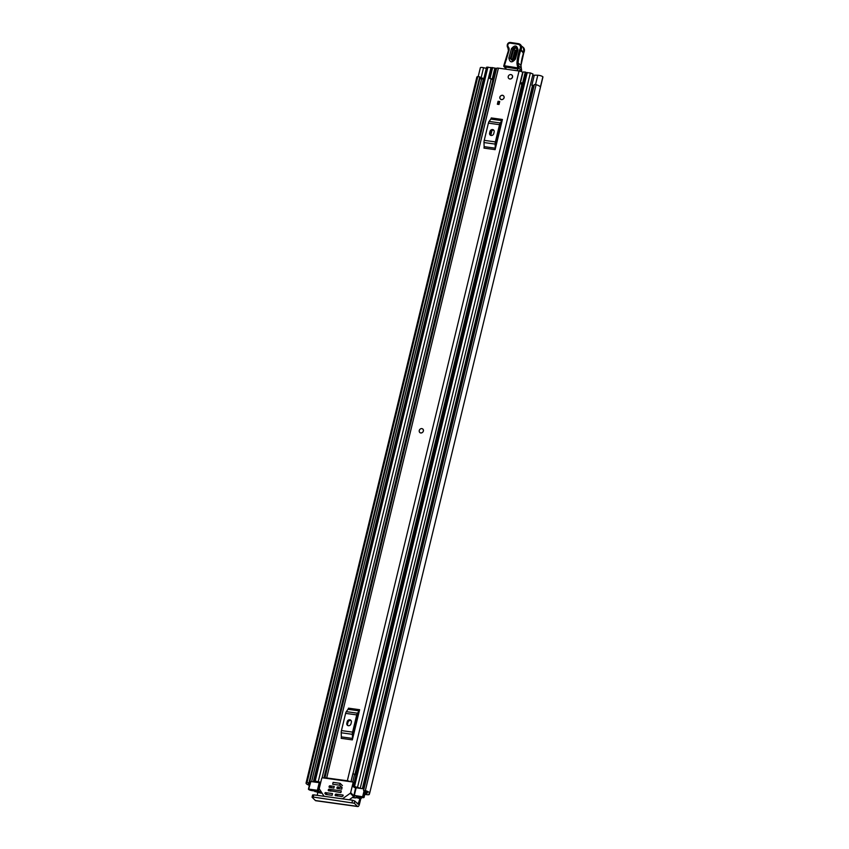 <?xml version="1.0" encoding="UTF-8"?>
<svg xmlns="http://www.w3.org/2000/svg" width="849" height="849" viewBox="0 0 849 849"><rect width="100%" height="100%" fill="white"/><g stroke="black" fill="none" stroke-linecap="round" stroke-linejoin="round"><path stroke-width="1.27" d="M364.794 794.388L366.864 794.675A3.672 0.891 13.6 0 0 369.283 794.409L369.506 793.475M359.891 798.58L358.14 804.236L354.786 801.031L354.256 803.228L357.482 806.37A3.672 1.348 97.9 0 0 357.811 806.55A3.672 1.348 97.9 0 0 359.477 804.045L360.793 798.633M317.165 795.333L317.791 792.743M363.616 790.398L534.392 84.486L536.122 84.645L365.346 790.557L364.094 790.78A4.478 1.093 13.6 0 1 367.394 792.679A4.478 1.093 13.6 0 1 366.97 793.008A3.226 0.785 -166.4 0 0 366.651 793.242A3.226 0.785 -166.4 0 0 366.821 793.592L364.932 793.794M542.861 77.163A6.813 1.656 -166.4 0 0 542.936 77.015A6.813 1.656 -166.4 0 0 542.936 76.845L542.851 76.835A3.226 0.785 13.6 0 0 538.754 75.317A3.226 0.785 13.6 0 0 537.788 75.232L534.297 75.168L531.845 85.314L534.127 85.346M478.21 76.548L480.343 67.74A3.226 0.785 13.6 0 1 482.465 67.506A3.226 0.785 13.6 0 1 483.548 67.708L486.307 68.355M483.718 79.042L479.918 78.596M309.514 784.699A4.478 1.093 13.6 0 1 308.325 783.595A4.478 1.093 13.6 0 1 309.248 783.181L307.041 782.47L477.828 76.559L479.749 76.909L308.962 782.82M480.481 78.341L480.364 78.83A4.478 1.093 13.6 0 1 479.865 78.554M309.354 785.367A6.813 1.656 13.6 0 1 306.065 783.043A6.813 1.656 13.6 0 1 307.041 782.47M306.065 783.043L476.841 77.132A6.813 1.656 13.6 0 1 477.828 76.559M536.122 84.645A6.813 1.656 13.6 0 1 540.442 87.16L542.936 76.845M365.346 790.557A6.813 1.656 13.6 0 1 369.665 793.231A6.813 1.656 13.6 0 1 369.007 793.73L369.092 794.006A3.672 0.891 13.6 0 1 369.283 794.409M534.392 84.486L363.563 790.44M309.153 782.895L479.749 76.909M357.811 806.55L315.711 800.713A3.672 1.348 -82.1 0 1 315.382 800.533L312.061 797.19L312.591 794.993L313.769 794.866L313.239 797.062L312.061 797.19M354.256 803.228L313.239 797.062M352.038 802.443L352.568 800.246L313.769 794.866M352.568 800.246L354.786 801.031M540.367 86.938A3.226 0.785 13.6 0 1 540.399 86.98L542.851 76.835M363.542 790.472L534.339 84.529M533.947 86.099L531.845 85.314M480.078 77.652A3.226 0.785 13.6 0 1 481.096 77.853L483.856 78.49M419.703 432.47A2.335 2.091 -45.7 0 0 422.961 429.138M499.838 97.157A2.335 2.091 -45.7 0 0 504.126 97.752A2.335 2.091 -45.7 0 0 499.838 97.157M508.243 76.495A2.335 2.091 -45.7 0 0 512.541 77.089A2.335 2.091 -45.7 0 0 508.243 76.495M350.223 781.653A2.78 0.679 13.6 0 0 347.326 780.793L326.685 777.939A2.78 0.679 13.6 0 0 324.87 778.13L496.58 68.345A2.78 0.679 13.6 0 1 498.405 68.143L519.047 70.998A2.78 0.679 13.6 0 1 522.623 72.515L353.057 773.439A2.78 0.679 13.6 0 1 352.908 773.588M502.417 119.476A2.154 0.796 -82.1 0 1 501.939 120.632L490.796 119.083A2.154 0.796 97.9 0 0 491.263 117.937L502.417 119.476L495.116 149.647L483.972 148.108A2.154 0.796 97.9 0 0 484.121 146.644L495.275 148.193A2.154 0.796 -82.1 0 1 495.116 149.647M359.626 709.711A2.154 0.796 -82.1 0 1 359.148 710.857L348.005 709.308A2.154 0.796 97.9 0 0 348.472 708.162L359.626 709.711L352.324 739.882L341.181 738.333A2.154 0.796 97.9 0 0 341.33 736.879L352.484 738.418A2.154 0.796 -82.1 0 1 352.324 739.882M499.721 101.509L499 104.469L497.355 104.236L498.066 101.286L499.721 101.509M353.057 773.439A2.78 0.679 13.6 0 0 352.993 773.227L350.934 781.749M501.409 123.636L500.284 125.408L496.113 142.621L496.124 145.497M489.618 133.081A2.239 2.006 -45.7 0 0 492.208 135.362A2.239 2.006 -45.7 0 0 493.747 133.654L494.16 131.956A2.239 2.006 -45.7 0 0 491.571 129.674A2.239 2.006 -45.7 0 0 490.032 131.393L489.618 133.081L490.351 133.802A2.239 2.006 -45.7 0 0 490.542 135.278M493.969 130.481A2.239 2.006 -45.7 0 0 490.764 132.104L490.351 133.802M501.939 120.632L500.252 122.967A3.226 1.189 97.9 0 0 499.541 124.686L495.381 141.9A3.226 1.189 97.9 0 0 495.147 144.086L483.994 142.547L484.121 146.644M483.994 142.547A3.226 1.189 -82.1 0 1 484.238 140.35L495.381 141.9M499.541 124.686L488.398 123.137L484.238 140.35M488.398 123.137A3.226 1.189 -82.1 0 1 489.109 121.418L500.252 122.967M490.796 119.083L489.109 121.418M495.147 144.086L495.275 148.193M358.618 713.86L357.493 715.633L353.322 732.846L353.333 735.722M346.827 723.306A2.239 2.006 -45.7 0 0 349.417 725.587A2.239 2.006 -45.7 0 0 350.955 723.879L351.369 722.191A2.239 2.006 -45.7 0 0 348.769 719.91A2.239 2.006 -45.7 0 0 347.241 721.618L346.827 723.306L347.559 724.027A2.239 2.006 -45.7 0 0 347.75 725.502M351.178 720.716A2.239 2.006 -45.7 0 0 347.973 722.34L347.559 724.027M359.148 710.857L357.461 713.192A3.226 1.189 97.9 0 0 356.75 714.911L352.59 732.125A3.226 1.189 97.9 0 0 352.356 734.321L341.202 732.772L341.33 736.879M341.202 732.772A3.226 1.189 -82.1 0 1 341.447 730.586L352.59 732.125M356.75 714.911L345.607 713.372L341.447 730.586M345.607 713.372A3.226 1.189 -82.1 0 1 346.318 711.642L357.461 713.192M348.005 709.308L346.318 711.642M352.356 734.321L352.484 738.418M352.887 773.651L356.018 774.893M326.663 770.712L325.676 770.722L323.915 778.002M498.034 104.331L498.639 101.838L498.066 101.286M498.639 101.838L499.605 101.965M505.76 69.162A0.891 0.807 -45.7 0 0 505.887 68.461L506.036 67.124M517.848 69.002L517.455 70.785M519.418 70.456L519.291 71.04M512.838 49.168L510.26 58.411L512.722 60.958L514.536 59.175L517.115 49.932C516.489 46.844 515.056 46.589 512.838 49.168L511.438 48.711C514.834 44.753 517.02 45.146 517.986 49.879L515.407 59.122C512.011 63.081 509.825 62.688 508.859 57.955L511.438 48.711M512.881 60.905L511.077 58.857L513.656 49.613C515.417 47.565 516.542 47.767 517.052 50.218M521.573 70L521.594 70.669A8.968 8.044 -45.7 0 0 521.265 68.291A8.968 8.044 134.3 0 1 520.968 65.267A51.078 45.835 134.3 0 1 523.546 53.041L520.724 50.271A51.078 45.835 -45.7 0 0 518.134 62.497A8.968 8.044 -45.7 0 0 518.442 65.532A8.968 8.044 134.3 0 1 518.76 68.079L517.635 67.878A8.066 7.238 -45.7 0 0 517.338 65.575A9.859 8.851 134.3 0 1 517.009 62.242A51.969 46.642 134.3 0 1 519.662 49.72L520.044 49.04A3.587 3.216 -45.7 0 0 517.954 44.265L509.867 43.055A1.613 1.443 -45.7 0 0 507.978 44.307L507.893 44.615A2.961 2.653 -45.7 0 0 508.328 46.992A4.478 4.022 134.3 0 1 508.986 50.6L504.37 65.744L517.635 67.878L517.688 68.992L504.433 66.869A0.891 0.807 134.3 0 1 503.839 65.882L504.433 66.869A0.891 0.807 134.3 0 1 504.423 66.869L505.908 68.302M523.058 53.041L523.886 52.426A4.478 4.022 -45.7 0 0 523.355 47.47L518.452 43.692A4.478 4.022 134.3 0 1 521.053 49.666L520.724 50.271L519.662 49.72M518.283 43.67L510.376 42.492L509.867 43.055M504.593 63.229L506.63 59.037M503.882 65.723L505.059 63.282M517.688 68.992A0.891 0.807 134.3 0 0 518.76 68.079L521.594 70.669M521.551 70.796L520.013 71.252M512.478 59.324L513.603 59.526L516.181 50.282L515.056 50.08L512.478 59.324L511.077 58.857M510.928 74.595A2.335 2.091 134.3 0 1 509.867 78.989A2.335 2.091 134.3 0 1 508.487 75.869A2.335 2.091 134.3 0 1 510.928 74.595M421.836 428.586A2.335 2.091 134.3 0 1 420.775 432.979A2.335 2.091 134.3 0 1 421.836 428.586M502.512 95.258A2.335 2.091 134.3 0 1 501.451 99.651A2.335 2.091 134.3 0 1 502.512 95.258M365.845 734.3A0.891 0.807 -45.7 0 0 365.59 734.226L364.953 734.141M361.589 748.086L362.481 748.202M352.94 797.105L354.15 796.67A3.725 0.902 -166.4 0 0 354.521 796.394A3.725 0.902 -166.4 0 0 353.884 795.662L355.572 787.883L356.156 787.808L354.32 795.417L353.736 795.481M522.644 86.152L521.753 86.025M352.324 797.54L354.595 797.848A2.335 0.562 -166.4 0 0 356.124 797.678A2.335 0.562 -166.4 0 0 355.996 797.434L355.869 797.275A5.688 1.39 -166.4 0 0 356.442 796.85A5.688 1.39 -166.4 0 0 356.177 796.266L356.187 796.266A6.367 1.549 -166.4 0 0 359.307 797.943L356.166 797.551L359.923 798.591L361.271 798.442L361.504 797.476M365.728 734.767L364.837 734.64M320.752 782.311L315.191 781.069L313.843 781.218L314.937 781.95A4.394 1.072 13.6 0 1 315.51 782.173L310.851 781.526L308.612 789.432A2.685 0.658 -166.4 0 0 311.933 790.61L315.425 791.088A4.394 1.072 -166.4 0 0 315.425 791.088A4.394 1.072 -166.4 0 1 315.021 791.438L315.117 791.045M319.203 782.693L320.36 783.149L318.524 790.759L317.367 790.292L319.203 782.693L318.449 782.587A5.688 1.39 13.6 0 1 318.449 782.576A5.688 1.39 13.6 0 1 319.022 782.162L315.807 781.717A6.367 1.549 13.6 0 1 317.579 782.46L315.51 782.173M363.924 788.891L359.859 788.328A4.394 1.072 13.6 0 1 360.093 788.212L354.521 786.514L353.173 786.673L354.309 787.426A3.725 0.902 13.6 0 1 355.551 787.957M532.769 75.073A4.394 1.072 -166.4 0 0 534.138 75.837M365.197 791.141L363.924 797.105A2.685 0.658 -166.4 0 1 364.062 797.391A2.685 0.658 -166.4 0 1 362.3 797.593L358.809 797.105A4.394 1.072 -166.4 0 0 360.178 797.699L361.271 798.442M359.859 788.328L357.79 788.042A6.367 1.549 13.6 0 1 358.352 787.607L355.137 787.161A5.688 1.39 13.6 0 1 356.92 787.914L356.156 787.808M493.556 80.867L492.462 79.488L489.693 78.469L492.303 67.655L495.689 68.291A2.42 0.594 13.6 0 1 496.506 68.652M522.835 85.388L520.373 83.404A2.42 0.594 -166.4 0 1 520.172 83.075A2.42 0.594 -166.4 0 1 520.405 82.905L523.026 72.08A2.42 0.594 13.6 0 0 522.793 72.261L520.172 83.075M523.08 84.369L522.124 83.605M320.689 792.87L320.009 792.488M319.999 792.531L316.762 792.043A6.367 1.549 -166.4 0 0 317.335 791.586A6.367 1.549 -166.4 0 0 316.921 790.822L316.921 790.822A5.688 1.39 -166.4 0 0 319.755 792.266L319.935 792.425A2.335 0.562 -166.4 0 0 322.206 793.337M320.625 793.136L315.021 791.438M318.524 790.759A3.725 0.902 -166.4 0 0 320.582 792.011L321.803 792.711M317.367 790.292L309.015 789.135M363.786 796.967L354.32 795.417M525.924 72.621L530.36 72.929L533.023 74.043L360.284 788.063M313.843 781.218L486.583 67.198L492.282 67.75M522.644 82.884L523.377 83.138L525.998 72.324L525.266 72.059L522.644 82.884L520.808 82.778M522.135 83.51L523.377 83.138L353.173 786.673M523.43 71.963L525.266 72.059M493.895 79.466A2.42 0.594 -166.4 0 0 493.078 79.106L489.693 78.469M494.871 68.005L492.261 78.819M490.043 78.363L492.664 67.549M357.917 787.511L356.92 787.914M318.577 782.056L317.579 782.46M308.505 789.135L310.267 781.6L310.851 781.526M342.423 785.58L340.131 783.34L333.116 782.364L332.659 784.221L339.674 785.198L341.977 787.437M340.131 783.34L339.674 785.198M336.873 795.959L335.313 794.431L335.631 795.778M335.1 795.28L341.818 796.638L343.176 795.831L343.06 795.067L335.822 794.059L337.913 796.097M324.201 796.309A0.891 0.807 134.3 0 1 323.989 796.097L319.383 788.986A0.891 0.807 134.3 0 1 319.288 788.35L321.654 778.565A0.891 0.807 134.3 0 1 322.684 777.833L352.409 781.95A0.891 0.807 134.3 0 1 353.025 782.916L350.658 792.701A0.891 0.807 134.3 0 1 350.276 793.263L342.635 798.686A0.891 0.807 134.3 0 1 342.338 798.824M349.172 799.769L353.672 796.585A0.891 0.807 -45.7 0 0 354.054 796.022L354.107 795.8M326.027 794.452L324.827 793.284L325.708 794.409L332.118 795.301L332.521 793.603L325.294 792.605L327.374 794.643M338.613 788.774L337.042 787.246L337.361 788.604M336.841 788.095L341.691 789.199L342.105 787.511L337.562 786.885L339.653 788.923M330.77 787.692L329.2 786.163L329.518 787.511M328.998 787.002L333.848 788.116L334.262 786.429L329.72 785.792L331.8 787.83M329.953 791.066L328.383 789.538L328.701 790.897M328.181 790.387L340.873 792.584L341.287 790.897L328.903 789.177L330.983 791.215M324.827 793.284L325.294 792.605M356.506 719.687A4.033 3.619 -45.7 0 0 357.408 718.859M358.278 715.251A4.033 3.619 -45.7 0 0 358.055 714.646M358.745 803.324L356.877 803.069M366.131 793.953L366.651 791.82M535.549 84.497L537.788 75.232M311.615 781.632L481.701 78.575M313.345 781.876L483.389 78.968M313.493 781.897L483.537 78.999M366.97 793.008L367.161 792.202M357.482 806.37L315.382 800.533M481.096 77.853L483.548 67.708M326.685 777.939L498.405 68.143M347.326 780.793L519.047 70.998M354.871 774.606L521.806 84.56M522.029 84.741L355.126 774.67L522.061 84.762M490.032 131.393L490.764 132.104M347.241 721.618L347.973 722.34M354.542 774.521L352.717 782.067M352.951 773.779L351.019 781.759M517.009 62.242L520.968 65.267L521.307 68.366L518.442 65.532L517.338 65.575M523.355 47.47L523.939 52.511L520.044 49.04M507.405 44.594L510.291 42.45L518.368 43.649L517.954 44.265M507.49 44.286A2.515 2.25 134.3 0 1 510.196 42.471M508.487 50.579A3.587 3.216 -45.7 0 0 507.925 47.841L507.914 47.831A3.852 3.46 134.3 0 1 507.362 44.742L507.978 44.307M508.328 46.992L507.914 47.831L507.309 44.647L507.893 44.615M506.153 58.984L508.402 50.632L508.986 50.6M520.957 65.447L523.844 52.521M521.636 70.361L521.307 68.44M519.917 71.157L519.376 70.637M517.986 49.879L517.115 49.932L514.536 59.175L512.722 60.958M515.407 59.122L514.536 59.175M510.26 58.411L508.859 57.955M517.03 50.261L516.181 50.282M515.056 50.08L513.656 49.613M514.409 59.536L513.603 59.526M490.775 135.384L491.942 130.566M362.364 788.668L532.45 85.643M315.191 781.069L487.942 67.039M318.29 781.494L491.03 67.474M320.582 792.011L320.784 791.151M325.729 770.722L492.844 79.965M357.62 786.949L530.36 72.929M354.521 786.514L527.261 72.494M354.15 796.67L354.32 795.969M520.405 82.905L523.026 72.08M495.689 68.291L493.078 79.106M363.924 797.105L365.357 791.204M362.672 796.574L364.083 790.78M354.054 796.022L350.658 792.701M350.276 793.263L353.672 796.585M353.025 782.916L353.884 783.744M366.651 793.242L366.948 792.021M369.665 793.231L542.936 77.015M480.194 77.195L309.418 783.107M505.887 68.482L504.03 66.668A0.891 0.891 0 0 1 503.797 65.787L504.497 63.282M507.914 47.831L508.402 50.632L504.497 63.272M314.841 791.586L314.968 791.024M322.068 777.981L491.178 78.989M363.595 788.838L533.607 86.089M353.937 796.818L354.171 795.853M364.062 797.391L365.537 791.279M308.42 789.199L310.267 781.6M352.834 782.152L353.991 783.287"/></g></svg>
